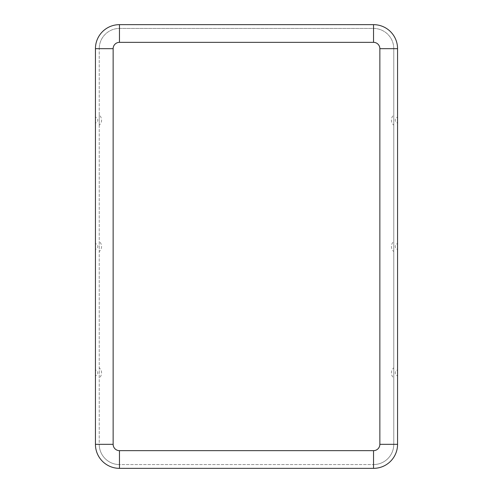 <?xml version="1.0" encoding="UTF-8"?>
<svg xmlns="http://www.w3.org/2000/svg" width="493" height="493" viewBox="0 0 493 493"><rect width="100%" height="100%" fill="white"/><g stroke="black" fill="none" stroke-linecap="round" stroke-linejoin="round"><path stroke-width="0.37" stroke-dasharray="2.46 1.85" d="M95.439 249.347L95.439 243.653A2.896 2.896 0 0 1 95.439 249.347M99.235 377.989L99.235 367.827L99.235 377.989A6.692 6.692 0 0 0 99.235 367.827M397.561 249.347L397.561 243.653A2.896 2.896 0 0 0 397.561 249.347M373.54 468.35L119.46 468.35A24.015 24.015 0 0 1 95.439 444.335L95.439 48.665A24.015 24.015 0 0 1 119.46 24.65L373.54 24.65A24.015 24.015 0 0 1 397.561 48.665L397.561 444.335A24.015 24.015 0 0 1 373.54 468.35M397.561 370.064L397.561 375.752A2.896 2.896 0 0 1 397.561 370.064M393.765 48.665A20.225 20.225 0 0 0 373.54 28.44L119.46 28.44A20.225 20.225 0 0 0 99.235 48.665A20.225 20.225 0 0 1 119.46 28.44L373.54 28.44A20.225 20.225 0 0 1 393.765 48.665L393.765 444.335L393.765 48.665L379.863 48.665A6.323 6.323 0 0 0 373.54 42.349L373.54 28.44M393.765 115.011L393.765 125.173L393.765 115.011A6.692 6.692 0 0 0 393.765 125.173M393.765 241.416L393.765 251.584L393.765 241.416A6.692 6.692 0 0 0 393.765 251.584M393.765 377.989L393.765 367.827L393.765 377.989A6.692 6.692 0 0 1 393.765 367.827M119.46 450.651A6.323 6.323 0 0 1 113.137 444.335L99.235 444.335L99.235 48.665L99.235 444.335A20.225 20.225 0 0 0 119.46 464.56L373.54 464.56L119.46 464.56A20.225 20.225 0 0 1 99.235 444.335A20.225 20.225 0 0 0 119.46 464.56L119.46 450.651L373.54 450.651L373.54 464.56A20.225 20.225 0 0 0 393.765 444.335A20.225 20.225 0 0 1 373.54 464.56M95.439 122.936L95.439 117.248A2.896 2.896 0 0 1 95.439 122.936M95.439 370.064L95.439 375.752A2.896 2.896 0 0 0 95.439 370.064M99.235 241.416L99.235 251.584L99.235 241.416A6.692 6.692 0 0 1 99.235 251.584M397.561 122.936L397.561 117.248A2.896 2.896 0 0 0 397.561 122.936M99.235 115.011L99.235 125.173L99.235 115.011A6.692 6.692 0 0 1 99.235 125.173M373.54 42.349L119.46 42.349L119.46 28.44M373.54 450.651A6.323 6.323 0 0 0 379.863 444.335L379.863 48.665M113.137 444.335L113.137 48.665A6.323 6.323 0 0 1 119.46 42.349M113.137 48.665L99.235 48.665M379.863 444.335L393.765 444.335"/><path stroke-width="0.74" d="M95.439 48.665A24.015 24.015 0 0 1 119.46 24.65L373.54 24.65A24.015 24.015 0 0 1 397.561 48.665L397.561 444.335A24.015 24.015 0 0 1 373.54 468.35L119.46 468.35A24.015 24.015 0 0 1 95.439 444.335L95.439 48.665L113.137 48.665A6.323 6.323 0 0 1 119.46 42.349L119.46 24.65M95.439 243.653L95.439 249.347M397.561 243.653L397.561 249.347M397.561 375.752L397.561 370.064M95.439 117.248L95.439 122.936M95.439 375.752L95.439 370.064M397.561 117.248L397.561 122.936M113.137 48.665L113.137 444.335A6.323 6.323 0 0 0 119.46 450.651L373.54 450.651A6.323 6.323 0 0 0 379.863 444.335L379.863 48.665A6.323 6.323 0 0 0 373.54 42.349L119.46 42.349M113.137 444.335L95.439 444.335A24.015 24.015 0 0 0 119.46 468.35L119.46 450.651M373.54 42.349L373.54 24.65M379.863 48.665L397.561 48.665M379.863 444.335L397.561 444.335M373.54 450.651L373.54 468.35"/></g></svg>
